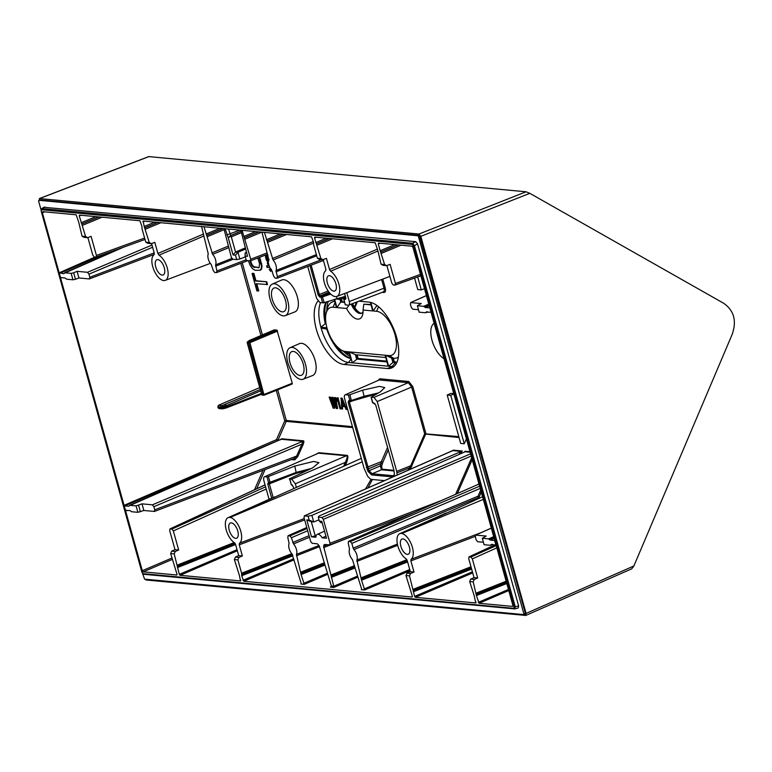 <?xml version="1.0" encoding="UTF-8"?>
<svg xmlns="http://www.w3.org/2000/svg" width="772" height="772" viewBox="0 0 772 772"><rect width="100%" height="100%" fill="white"/><g stroke="black" fill="none" stroke-linecap="round" stroke-linejoin="round"><path stroke-width="1.16" d="M148.842 156.62L526.089 191.784L529.824 193.328L723.576 303.222C733.96 310.44 736.845 320.785 732.232 334.247L633.87 565.982L631.728 568.829L525.78 615.438L146.13 579.994L145.04 579.193M525.5 615.477L526.099 613.402L420.817 236.328L418.993 234.022L39.362 198.568L148.9 156.533M149.112 156.523L39.623 198.539L39.025 200.614M39.768 199.909L419.37 235.315L525.385 613.354L525.259 614.174L524.198 614.57M39.97 199.823L38.832 200.305L418.231 235.798L524.111 614.628L525.259 614.174M142.588 573.577L144.615 579.154L524.111 614.628M40.955 209.55L38.6 201.125L39.854 199.842M413.232 245.785L412.142 244.406L41.505 209.733L41.148 210.978L142.029 572.284L143.119 573.664L513.747 608.336L514.104 607.091L413.232 245.785L414.4 245.544L412.586 243.248L415.77 241.675L44.216 207.301M518.639 605.904L518.263 607.96L514.683 608.925L515.281 606.85L414.4 245.544L417.584 243.971L518.639 605.904L514.104 607.091M415.77 241.675L417.584 243.971M380.046 243.228L378.261 243.913L380.162 250.707L384.601 264.507L386.656 265.664L383.086 265.327L381.059 264.178L377.826 250.485L375.202 242.765L314.783 237.12L314.542 237.95L314.783 237.12M144.721 221.207L142.926 221.902L143.158 221.062L311.531 236.811L313.548 242.35L313.654 244.849L317.388 258.224L320.882 258.552L314.542 237.95L316.346 237.265M154.699 222.143L144.21 226.514L143.158 221.062M144.21 226.514L149.266 242.495L151.331 243.653L154.796 242.331L157.903 253.467L159.003 255.185A14.021 6.668 67.6 0 1 167.476 268.81A14.021 6.668 67.6 0 1 165.247 280.361A14.021 6.668 67.6 0 1 163.982 280.574L163.375 280.516A14.021 6.668 67.6 0 1 153.377 268.695A14.021 6.668 67.6 0 1 154.062 254.721L154.246 253.129L151.573 243.556M151.331 243.653L147.78 243.315L145.763 242.167L149.266 242.495M145.763 242.167L142.029 228.792L141.923 226.302L139.906 220.763L79.487 215.108L79.255 215.938L79.487 215.108M176.962 574.908L177 574.165L176.759 574.995L143.235 571.859L142.318 570.701L42.363 212.705L42.663 211.663L76.187 214.799L78.812 222.519L82.054 236.213L85.596 236.541L79.255 215.938L81.041 215.253M177 574.165L170.66 553.563L171.683 551.14L175.012 549.674L178.67 550.021L173.333 530.904L171.876 529.061L265.587 486.823M171.683 551.14L175.263 551.478L174.202 553.891L170.66 553.563M174.202 553.891L179.326 574.378L237.043 549.674M412.296 596.92L412.335 596.177L412.094 597.007L243.73 581.258L241.713 575.719L241.607 573.22L237.873 559.854L234.37 559.526L239.426 575.507L240.468 580.949L180.059 575.304L179.326 574.378M240.71 580.119L240.681 580.862M412.335 596.177L405.995 575.574L407.018 573.152L410.328 571.685L413.985 572.033L410.878 560.887L411.051 559.295A14.021 6.668 67.6 0 0 411.746 545.322A14.021 6.668 67.6 0 0 401.739 533.5L482.568 496.763M407.018 573.152L410.559 573.49L409.488 575.902L405.995 575.574M409.488 575.902L414.622 596.389L472.396 571.82M378.502 243.074L378.261 243.913L378.502 243.074L412.026 246.21L412.933 247.368L512.888 605.364L512.589 606.406L479.065 603.27L476.44 595.55L473.207 581.866L469.665 581.528L474.104 595.337L475.764 602.961L415.355 597.316L414.622 596.389M476.006 602.131L475.967 602.874M381.059 264.178L384.601 264.507M291.411 459.591L294.769 459.909A0.936 0.791 95.3 0 0 294.093 458.578L154.468 511.431L143.853 510.485L137.87 512.318L131.597 511.73L129.889 510.504L125.585 510.61L125.875 510.128M278.055 440.532L124.697 505.901L124.109 505.332L125.585 510.61L126.762 510.215M124.697 505.901L128.712 506.268L129.802 505.303L136.075 505.892L142 503.855L143.853 510.485M129.262 505.757L281.153 439.249L129.58 505.342M137.87 512.318L136.075 505.892M494.63 539.975L494.302 540.468L490.288 540.091L488.579 538.866L482.307 538.277L484.102 544.704L490.374 545.293L491.474 544.328L496.068 545.264L494.505 540.381M491.976 544.376L490.934 544.781L491.474 544.328M490.374 545.293L492.092 544.385M60.959 277.602L64.964 277.978L66.681 279.203L72.954 279.792L71.159 273.365L64.887 272.777L63.786 273.742L59.183 272.805L60.66 278.084L61.837 277.688M123.095 247.368L64.346 273.23M429.714 307.449L431.181 312.728M426.549 311.801L426.009 312.255L430.564 312.178L431.143 312.737M427.051 311.849L425.449 312.766L419.177 312.178L417.382 305.751L423.654 306.339L425.362 307.565L429.579 307.854M427.177 311.859L425.449 312.766M412.142 244.406A0.936 0.791 -84.7 0 1 412.586 243.248L41.958 208.575L41.109 210.795M140.407 511.807L138.593 505.322M154.265 511.46L154.738 509.8L153.869 506.683L152.412 504.83L142 503.855M294.769 459.909L297.78 456.541L303.135 444.566L301.968 444.112L302.846 441.275L281.153 439.249L279.937 439.992M124.109 505.332L276.472 439.673L277.206 440.59M259.73 387.602L218.466 405.271L217.829 406.757L220.946 407.047L221.236 408.079L218.119 407.79L217.829 406.757M218.119 407.79L218.958 408.552L222.075 408.851A1.168 0.994 -84.7 0 1 221.236 408.079L226.524 406.863L261.351 393.411M59.183 272.805L94.995 257.057M223.909 228.618L231.359 257.394L232.816 259.238L236.705 259.604L235.47 255.175L233.057 254.943L228.232 237.689L230.934 236.203L228.551 229.052M394.482 362.242L393.373 358.247M360.823 313.162A13.491 6.408 67.6 0 1 352.659 303.676M342.305 301.813L341.417 298.648M358.227 358.845L357.108 354.85M396.982 362.087L394.376 361.846M386.733 361.122L358.112 358.449M350.131 356.481A33.785 16.048 67.6 0 1 343.656 351.472M326.836 310.566A33.785 16.048 67.6 0 1 328.293 301.302M396.731 362.657A32.636 15.508 -112.4 0 1 394.946 362.666L392.89 362.473L391.665 358.083L385.575 355.274L388.953 355.593A23.546 11.184 -112.4 0 0 395.1 335.019L395.949 335.096M385.575 355.274L388.634 366.237L352.379 362.85L348.828 351.839L345.451 351.521A23.546 11.184 -112.4 0 1 341.214 349.996L345.18 352.389A27.975 13.288 -112.4 0 0 349.465 354.107M386.955 361.914L356.635 359.086L355.409 354.695L349.311 351.887L385.093 355.236L388.152 366.189M349.311 351.887L352.379 362.85L357.388 358.768L386.849 361.528M351.887 362.801L348.51 362.483A35.194 16.723 67.6 0 1 321.142 328.1L327.183 328.66A23.546 11.184 -112.4 0 0 341.214 349.996M327.338 329.2L321.142 328.1A35.194 16.723 67.6 0 1 320.891 327.222A35.194 16.723 67.6 0 1 320.544 302.672M334.199 299.42L336.457 307.526L333.079 307.208A23.546 11.184 -112.4 0 0 326.131 313.345A23.546 11.184 -112.4 0 0 326.932 327.791L320.891 327.222L325.958 323.159M334.623 299.275L336.939 307.574L346.599 308.472A17.254 8.193 67.6 0 0 362.666 314.629A17.254 8.193 67.6 0 0 363.062 310.016L372.722 310.923L370.319 302.315M370.821 302.441L373.204 310.962L376.582 311.28A23.546 11.184 -112.4 0 1 394.849 334.141L395.496 333.687M395.669 334.218L394.849 334.141M382.208 292.347L383.945 292.511C385.479 292.376 385.913 290.851 385.247 287.927L382.787 279.097M453.782 393.652L450.935 393.382L447.2 395.023L460.71 443.427L464.252 443.755L450.742 395.361L447.2 395.023M410.26 469.27L425.903 433.546L412.798 386.579L408.793 381.503L379.747 378.791L378.203 380.287M359.163 301.186L368.948 302.103A35.29 16.772 67.6 0 1 395.196 332.8A35.29 16.772 67.6 0 1 391.79 367.887A35.29 16.772 67.6 0 1 387.486 368.524L343.984 364.452A35.29 16.772 67.6 0 1 319.203 337.615A35.29 16.772 67.6 0 1 317.929 301.119M335.569 298.976L339.593 299.353A15.479 7.353 67.6 0 1 339.506 297.77M272.323 284.096L281.722 280.004A17.254 8.193 67.6 0 1 283.826 279.696A17.254 8.193 67.6 0 1 296.709 294.856A17.254 8.193 67.6 0 1 294.856 311.907L285.293 315.623A17.042 8.096 67.6 0 1 283.353 315.873A17.042 8.096 67.6 0 1 270.673 301.041A17.042 8.096 67.6 0 1 272.323 284.096A17.042 8.096 67.6 0 1 274.398 283.787A17.042 8.096 67.6 0 1 287.126 298.764A17.042 8.096 67.6 0 1 285.293 315.623M303.049 379.235L312.612 375.52A17.254 8.193 -112.4 0 0 314.474 358.469A17.254 8.193 -112.4 0 0 301.591 343.308A17.254 8.193 -112.4 0 0 299.488 343.617L290.079 347.709A17.042 8.096 -112.4 0 0 288.438 364.654A17.042 8.096 -112.4 0 0 301.119 379.486A17.042 8.096 -112.4 0 0 303.049 379.235A17.042 8.096 -112.4 0 0 304.892 362.386A17.042 8.096 -112.4 0 0 292.163 347.4A17.042 8.096 -112.4 0 0 290.079 347.709M444.016 358.69A19.782 9.399 67.6 0 1 432.021 340.346A19.782 9.399 67.6 0 1 434.144 323.314M274.185 329.876L249.665 340.346A0.936 0.782 -125.9 0 0 249.366 340.462L247.571 341.764A0.936 0.782 -125.9 0 1 247.86 341.649L274.292 329.866L274.06 330.696L274.292 329.866L276.955 330.107L292.26 383.24L264.323 394.347L261.727 394.299M292.019 384.07L292.26 383.24L292.019 384.07L264.285 395.1M268.019 255.86L266.35 255.696L265.462 256.381L266.157 259.604L266.958 260.888L267.72 261.264L267.932 260.482M267.691 259.624L266.822 257.192M266.35 255.696L265.848 256.169L266.35 255.696M268.878 265.114L268.55 263.725M268.125 265.79L266.601 265.848L267.025 267.382L269.91 267.652M270.654 271.368L271.184 270.673L270.393 268.917L269.216 269.553L270.654 271.368L270.007 269.071L269.216 269.553M266.572 255.117L267.816 254.799L266.572 255.117M332.655 403.553L330.281 397.049L329.142 397.136L333.214 408.205L334.604 408.137L333.465 401.353M334.218 408.291L332.751 399.52L336.235 408.485L337.625 408.417L335.569 397.551L334.43 397.628L336.023 405.966L332.664 397.464L331.661 397.377L333.002 405.676L329.895 397.213L329.142 397.136M335.608 403.804L333.05 397.31L331.661 397.377M340.77 408.909L338.088 397.783L336.949 397.87L336.65 399.433L337.171 401.295L337.47 399.732L340.008 408.842L340.77 408.909L337.702 397.937L336.949 397.87M337.171 401.295L337.682 400.475M346.811 409.469L342.112 398.159L341.108 398.062L341.774 409.006L342.527 409.073L342.247 406.323L344.766 406.555L346.059 409.401L346.811 409.469L341.735 398.313L340.722 398.227M342.527 409.073L342.652 406.352M258.186 291.044L256.15 283.729L267.517 284.511L266.755 281.761L255.947 280.757L253.911 273.442L252.627 273.317L252.058 273.558L256.902 290.919L258.755 290.812L256.796 283.787M248.468 260.704L249.887 264.892L252.454 268.695L255.146 270.287L260.164 270.306L261.505 269.254L262.026 265.742L259.624 257.327M269.071 259.961L267.662 257.269M344.293 405.406L342.498 405.242L341.996 400.33M257.732 258.051L259.537 263.57L259.141 267.546L253.795 266.755L251.875 264.352L250.62 260.782M393.903 366.546A35.194 16.723 67.6 0 1 392.022 366.555L388.634 366.237L392.89 362.473L395.708 362.358A32.636 15.508 -112.4 0 0 396.856 362.386M344.949 297.722L339.593 299.353M344.206 297.577A15.382 7.305 67.6 0 1 344.138 296.583M346.85 356.461A33.804 16.058 67.6 0 1 336.862 346.387M325.581 318.961A33.804 16.058 67.6 0 1 325.581 304.776M344.331 298.117L343.115 298.002M393.652 362.164L392.533 358.169M376.939 305.48L373.204 310.962M371.033 304.882L363.805 304.207L363.062 310.016M351.241 304.226A12.825 6.089 -112.4 0 0 361.537 313.258A12.825 6.089 -112.4 0 0 363.052 311.936M349.147 305.027L346.599 308.472M352.003 303.936A12.825 6.089 -112.4 0 0 360.292 313.075A12.825 6.089 -112.4 0 0 361.904 313.075M363.805 304.207L370.917 304.486M391.665 358.083L393.72 358.276A27.975 13.288 -112.4 0 0 397.02 357.822L397.773 357.513A27.975 13.288 -112.4 0 0 398.323 357.253M334.71 301.263A27.975 13.288 -112.4 0 0 332.983 301.707L332.221 302.016A27.975 13.288 -112.4 0 0 327.27 308.839L326.131 313.345M344.601 302.412L340.713 302.045L344.495 302.016M357.388 358.768L356.278 354.773M341.465 301.736L340.684 298.938M336.939 307.574L340.713 302.045L339.921 299.227M334.363 343.395A32.636 15.508 -112.4 0 0 346.329 356.162A32.636 15.508 -112.4 0 0 350.546 357.996M326.739 301.794A32.636 15.508 -112.4 0 0 325.427 305.355A32.636 15.508 -112.4 0 0 325.909 322.841M326.025 302.026A32.636 15.508 -112.4 0 0 325.224 323.468L326.016 323.536M326.807 329.152A32.636 15.508 -112.4 0 0 350.691 358.498M395.968 335.173L395.1 335.019M334.787 301.524A27.975 13.288 -112.4 0 0 332.221 302.016M397.02 357.822A27.975 13.288 -112.4 0 0 398.352 357.079M385.73 357.532L355.409 354.695M275.517 287.811A12.767 6.07 -112.4 0 0 274.041 288.004A12.767 6.07 -112.4 0 0 272.699 300.655A12.767 6.07 -112.4 0 0 282.234 311.849A12.767 6.07 -112.4 0 0 283.758 311.627A12.767 6.07 -112.4 0 0 285.032 298.947A12.767 6.07 -112.4 0 0 275.517 287.811M299.99 375.462A12.767 6.07 67.6 0 1 290.465 364.268A12.767 6.07 67.6 0 1 291.806 351.627A12.767 6.07 67.6 0 1 293.283 351.424A12.767 6.07 67.6 0 1 302.788 362.57A12.767 6.07 67.6 0 1 301.524 375.24A12.767 6.07 67.6 0 1 299.99 375.462M277.727 389.783L286.296 420.479L284.762 420.808L286.238 421.377A1.168 0.994 95.3 0 0 286.296 420.479L352.457 426.675M367.974 487.875L372.393 479.499M345.306 465.458L346.483 462.785C348.249 457.68 348.346 455.19 346.763 455.326L318.971 452.72L316.945 453.704M303.135 444.566C304.033 441.951 304.091 440.696 303.3 440.802A0.936 0.791 -84.7 0 1 302.846 441.275L152.412 504.83M303.3 440.802L281.606 438.776L280.12 439.741M466.404 438.872L464.252 443.755M478.958 498.365L479.007 497.515A0.936 0.598 1.3 0 1 478.148 497.708L478.051 496.193L353.161 548.149L351.829 543.382L350.372 541.529L348.452 541.404L477.328 484.768M479.016 484.044L477.164 484.777M470.138 452.238L464.995 451.755L465.101 451.253L464.377 452.102L319.087 516.024L318.257 517.163L319.367 521.11L321.779 521.341L326.498 538.229L322.146 537.823A6.996 3.32 -112.4 0 0 317.234 534.369A6.996 3.32 -112.4 0 0 315.864 537.235L311.512 536.829L306.783 519.894L309.196 520.116L308.105 516.217L311.888 515.358L461.386 451.417L462.177 450.973L453.26 450.144L451.948 450.925M301.148 583.188L292.038 553.997A6.996 3.32 67.6 0 1 289.114 543.517L287.773 537.389L288.245 535.72L289.944 535.884L291.401 537.727L293.505 543.932A6.996 3.32 67.6 0 1 296.429 554.402L301.09 574.551L304.293 584.336L300.906 584.018L301.148 583.188L301.119 583.931M407.597 561.929L361.518 580.206L364.722 589.991L361.335 589.673L361.576 588.843L361.547 589.586M269.081 499.349L263.918 480.84C263.281 478.148 263.677 476.768 265.105 476.681L267.527 476.903L294.779 466.066L313.557 461.453L318.933 462.66L312.795 467.745L289.278 478.939L291.7 479.171L295.338 483.783L296.303 487.219M264.535 476.768L318.537 453.174L264.535 476.768M271.696 498.191L267.787 484.208L268.338 482.317L269.225 482.548L296.525 472.3L311.174 468.517M292.453 485.125L291.266 484.613L293.186 486.582L293.688 488.377M346.483 462.785L345.364 462.36C347.371 457.835 347.699 455.644 346.338 455.769L318.537 453.174A0.888 0.753 -84.7 0 0 318.971 452.72M269.959 482.037L268.424 476.565L267.527 476.903M291.266 484.613L289.818 478.987M273.172 497.525L269.351 483.87L267.787 484.208M269.225 482.548L269.766 483.06L269.351 483.87L269.592 483.04L268.338 482.317M269.766 483.06L296.332 473.323L308.134 469.965M245.342 256.873L239.841 258.977L237.979 252.27L235.556 252.048L245.197 247.918M233.057 254.943L235.556 252.048L231.31 236.83L241.501 232.604M240.835 230.201L247.532 256.304L245.11 256.072L246.355 260.502L250.456 260.839L267.575 254.278M250.244 260.868L250.726 259.209L242.07 230.317M228.232 237.689L225.144 228.734M246.635 253.081L245.158 252.946L246.442 252.386M245.11 256.072L245.158 252.946M239.841 258.977L236.705 259.604M235.47 255.175L237.979 252.27L245.506 249.047M230.934 236.203L231.31 236.83M344.061 298.899L345.18 299.43L345.721 297.548L344.592 293.505M311.164 265.192L319.405 294.701L320.312 295.85L319.801 297.056L322.599 296.892L330.715 294.074M307.738 266.504L316.665 298.465L319.936 302.614L324.192 302.585L322.648 302.875L321.055 297.172L321.567 295.975L329.847 293.177M345.431 304.728L348.22 305.268C349.504 305.191 349.861 303.936 349.291 301.514L346.821 292.665M348.22 305.268L383.423 291.874M345.808 298.861L345.18 299.43L345.837 298.204L344.437 298.108L343.926 299.314L345.267 304.795M309.968 265.645L318.151 294.962L319.801 297.056M329.026 292.192L320.312 295.85L321.567 295.975M344.476 297.973L345.663 297.345M323.198 302.923L345.373 296.313M424.475 288.689L421.3 289.905L417.758 289.577L414.545 278.074M421.3 289.905L417.681 276.936M453.878 394.01L450.742 395.361M426.395 295.56L410.627 302.585L421.261 303.531L417.382 305.751M426.405 295.618L410.858 302.556L410.386 304.216L411.254 307.333L412.711 309.176L418.492 309.726M239.436 543.247A14.021 6.668 -112.4 0 0 240.121 529.264A14.021 6.668 -112.4 0 0 230.124 517.443L229.516 517.385A14.021 6.668 -112.4 0 0 228.078 517.665A14.021 6.668 -112.4 0 0 226.071 529.341A14.021 6.668 -112.4 0 0 234.495 542.784L235.595 544.492L238.702 555.637L242.369 555.975L239.252 544.829L239.436 543.247L304.293 518.562M229.236 530.2A8.231 3.908 67.6 0 1 230.403 522.982A8.231 3.908 67.6 0 1 237.766 531.001A8.231 3.908 67.6 0 1 236.666 538.19A8.231 3.908 67.6 0 1 229.236 530.2M495.315 544.685L468.932 556.911L470.881 557.037L472.339 558.88L477.675 577.987L474.027 577.649L468.691 558.532L469.164 556.873L495.441 544.704M265.047 484.884L169.917 528.945L169.686 530.567L175.012 549.674M265.057 484.941L170.158 528.907L171.876 529.061M85.596 236.541L87.651 237.689L91.096 236.367L96.432 255.474L95.95 257.144L94.232 256.98L92.775 255.136L87.883 237.602M145.001 239.445L95.95 257.144M420.865 275.787L394.965 285.109L395.438 283.449L390.101 264.342L386.656 265.664M394.965 285.109L393.247 284.955L391.79 283.102L386.888 265.568M410.328 571.685L407.211 560.54L406.111 558.832A14.021 6.668 67.6 0 1 397.696 545.389A14.021 6.668 67.6 0 1 399.693 533.722A14.021 6.668 67.6 0 1 401.131 533.442M409.382 547.049A8.231 3.908 -112.4 0 0 402.019 539.03A8.231 3.908 -112.4 0 0 400.851 546.258A8.231 3.908 -112.4 0 0 408.282 554.248A8.231 3.908 -112.4 0 0 409.382 547.049M323.188 259.614L325.861 269.177L325.688 270.769A14.021 6.668 -112.4 0 0 324.993 284.743A14.021 6.668 -112.4 0 0 335 296.573L335.608 296.631A14.021 6.668 -112.4 0 0 336.872 296.419A14.021 6.668 -112.4 0 0 339.091 284.858A14.021 6.668 -112.4 0 0 330.628 271.233L329.528 269.524L326.421 258.379L322.957 259.701L319.405 259.373L317.388 258.224M335.888 283.816A8.231 3.908 67.6 0 1 334.787 291.005A8.231 3.908 67.6 0 1 327.357 283.015A8.231 3.908 67.6 0 1 328.525 275.797A8.231 3.908 67.6 0 1 335.888 283.816M155.732 266.958A8.231 3.908 -112.4 0 0 163.162 274.957A8.231 3.908 -112.4 0 0 164.262 267.759A8.231 3.908 -112.4 0 0 156.909 259.739A8.231 3.908 -112.4 0 0 155.732 266.958M483.417 542.253L477.636 541.712L476.179 539.86L475.301 536.743L475.784 535.083L486.186 536.058L482.307 538.277M491.31 528.087L475.552 535.121L491.33 528.144M88.944 274.147L89.813 277.273L89.34 278.933L78.927 277.959L77.084 271.329L87.487 272.304L88.944 274.147L152.605 247.252M154.284 254.393L89.34 278.933M230.124 517.443L362.28 461.839M365.513 488.956L371.052 479.373M361.306 458.375L229.516 517.385M234.37 559.526L235.392 557.104L238.702 555.637M410.559 573.49L413.985 572.033M477.675 577.987L474.269 579.444L470.698 579.106L474.027 577.649M175.263 551.478L178.67 550.021M242.369 555.975L238.944 557.432L235.392 557.104M475.224 536.376L410.878 560.887M481.245 532.574L411.051 559.295M483.301 499.387L401.739 533.5M469.665 581.528L470.698 579.106M474.269 579.444L473.207 581.866M238.944 557.432L237.873 559.854M304.67 519.913L239.252 544.829M87.651 237.689L84.08 237.361L82.054 236.213M203.644 233.993L157.903 253.467M203.654 236.097L159.003 255.185M165.247 280.361L210.322 263.368M320.882 258.552L322.957 259.701M377.44 249.124L329.528 269.524M389.918 276.405L336.872 296.419M377.933 251.025L330.628 271.233M297.78 456.541L296.612 456.088L301.968 444.112L153.869 506.683M294.142 458.578L296.612 456.088L154.738 509.8M279.03 440.108L276.472 439.673L284.762 420.808L276.26 390.362M78.927 277.959L75.492 279.281L73.678 272.796L77.084 271.329M71.159 273.365L73.678 272.796M75.492 279.281L72.954 279.792M393.353 468.16L390.709 458.684M388.239 449.844L382.864 462.187L381.387 461.627L380.297 465.902L381.484 469.791L394.106 470.978M372.972 402.434L375.732 405.049L393.903 470.138L394.376 473.699L393.672 476.565M392.871 476.913L371.593 474.944L367.887 471.219L348.172 402.473L348.712 400.581L351.501 400.417L364.297 396.219L378.212 392.996M374.951 403.524L372.828 402.839L371.236 397.146L373.947 397.397L377.218 401.546L396.721 471.383L397.165 475.031M384.437 480.628L370.743 479.344L367.665 476.247L364.085 468.334L344.592 398.497C344.022 396.075 344.38 394.83 345.663 394.753L348.375 395.003L349.957 400.697L350.97 401.286L376.456 393.952M345.152 394.83L379.245 379.978L345.152 394.83M394.367 474.877L393.122 475.706L372.094 473.747L369.026 470.64L349.417 402.202L349.716 401.16L350.97 401.286M371.236 397.146L380.355 391.838L384.765 387.602L379.486 386.367L362.608 390.178L364.268 396.991M351.472 401.189L349.919 394.724L348.375 395.003M348.925 395.061L362.608 390.178M411.881 466.211L410.704 465.767L424.677 433.806L411.563 386.84L408.291 382.69L379.245 379.978A0.936 0.791 -84.7 0 0 379.747 378.791M410.646 468.633L409.411 467.88L410.704 465.767L396.721 471.383M349.581 401.179L348.712 400.581M306.783 527.498L288.014 535.758L306.802 527.556M309.07 535.681L292.733 542.494M309.504 537.235L293.505 543.932M318.913 545.543L296.429 554.402M319.685 546.586L296.438 555.763M453.26 450.144A0.936 0.791 -84.7 0 1 452.807 450.616L452.112 450.916M308.105 516.217L304.255 515.908L452.508 450.674M316.173 535.585L311.512 536.829M325.929 536.193L322.146 537.823M319.367 521.11L320.949 522.702L322.194 522.818M461.386 451.417L452.807 450.616L304.486 515.879L304.004 517.539L310.682 541.452L312.139 543.295L317.186 543.768L318.151 544.53A6.996 3.32 -112.4 0 0 319.193 545.852L331.371 586.025L333.784 586.237L333.755 587.482L357.745 577.215M318.257 517.163L321.885 517.501L323.343 519.353L330.02 543.256L441.237 500.584M357.436 576.115L333.784 586.237L323.574 546.267A6.996 3.32 -112.4 0 0 323.922 545.071L324.501 544.453L329.75 544.897L413.946 512.589M329.538 544.926L330.02 543.256M325.321 544.53L323.922 545.071L324.501 544.453M331.371 586.025L330.387 587.164L333.755 587.482M323.574 546.267L327.473 544.733M323.584 547.628L355.39 535.064M309.196 520.116L313.721 521.94L311.888 515.358M313.721 521.94L319.01 519.846M315.285 535.971L311.309 521.708L313.779 521.968M311.309 521.708L306.783 519.894M478.476 483.986A0.936 0.791 -84.7 0 1 478.022 484.459L477.723 484.526M478.013 498.78L478.148 497.708L353.933 549.577L353.161 548.149M479.161 484.565L478.022 484.459L348.674 541.375L348.201 543.034L349.542 549.172A6.996 3.32 -112.4 0 0 352.466 559.652L361.576 588.843M361.518 580.206L356.857 560.057A6.996 3.32 -112.4 0 0 353.933 549.577M397.397 544.077L356.857 560.057M397.667 545.293L356.867 561.418M218.466 405.271L221.574 405.57A1.168 0.994 95.3 0 0 220.946 407.047L226.206 405.734L260.647 390.883M262.779 395.052A0.936 0.791 -84.7 0 1 262.451 395.1A0.936 0.936 0 0 1 261.64 394.424L247.214 342.778A0.936 0.936 0 0 1 247.571 341.764A0.936 0.782 -125.9 0 0 247.32 342.643L247.358 342.836A0.936 0.791 95.3 0 1 247.86 341.649L249.173 341.774L249.906 342.691L277.679 331.034M276.955 330.107L249.173 341.774A0.936 0.791 95.3 0 0 248.671 342.961L247.358 342.836L261.776 394.482A0.936 0.791 -84.7 0 0 262.451 395.1L263.763 395.225A0.936 0.791 -84.7 0 0 264.092 395.177L249.906 342.691L248.671 342.961L263.088 394.608A0.936 0.791 -84.7 0 0 263.763 395.225A0.936 0.936 0 0 0 264.198 395.158L292.125 384.06M268.077 256.053L265.471 256.323M267.257 259.402L266.388 258.408L266.668 257.423L268.627 261.428M267.585 259.672L266.88 259.556M267.72 261.264L267.315 259.778M268.695 260.125L267.276 257.433L268.415 258.08L268.936 259.585M268.289 262.133L267.266 262.827L268.28 266.002L266.601 265.848M268.289 261.969L267.566 262.19M269.428 266.108L268.299 264.777L268.646 263.657M271.3 269.196L271.474 270.895L272.391 271.532M265.684 255.001L267.623 254.432M266.186 255.271L267.73 254.837M335.569 397.551L334.43 397.628M337.239 408.581L335.183 397.705M341.494 399.201L344.38 405.609L342.121 405.397L341.494 399.201M253.911 273.442L252.058 273.558M255.947 280.757L255.378 280.989L253.341 273.674M266.755 281.761L255.378 280.989M266.948 284.743L266.186 282.002M260.164 270.306L261.457 267.759L261.457 265.983L259.045 257.549M259.141 267.546L253.226 266.987L251.305 264.584L250.012 260.849M259.73 257.52L259.16 257.752M260.627 259.826L260.058 260.058M261.65 263.484L261.081 263.715M262.026 265.742L261.457 265.983M262.026 267.527L261.457 267.759M261.505 269.254L260.936 269.496M251.103 262.499L250.533 262.731M251.875 264.352L251.305 264.584M252.772 265.771L252.203 266.002M253.795 266.755L253.226 266.987M254.953 267.305L254.384 267.546M258.813 267.672L258.244 267.903M201.569 226.524L208.266 253.959A6.996 3.32 -112.4 0 0 211.19 264.429L213.294 270.634L214.751 272.487L216.44 272.641L247.841 260.647M216.44 272.641L216.922 270.972L215.581 264.844A6.996 3.32 -112.4 0 0 212.657 254.364L203.982 226.756M233.144 259.267L215.591 266.205M231.832 258.437L215.581 264.844M228.647 247.677L212.657 254.364M228.213 246.123L211.885 252.936M264.41 232.411L273.085 260.019A6.996 3.32 67.6 0 1 276.009 270.499L277.351 276.627L276.868 278.296L275.179 278.132L273.722 276.289L271.619 270.084A6.996 3.32 67.6 0 1 268.695 259.604L261.998 232.179M323.439 260.482L276.868 278.296M316.703 255.783L276.019 271.86M316.366 254.586L276.009 270.499M313.664 243.045L273.085 260.019M313.307 241.511L272.313 258.591M529.824 193.328L420.817 236.328M526.099 613.402L633.87 565.982M526.089 191.784L418.993 234.022M419.37 235.315L418.231 235.798M420.093 236.242L418.955 236.705M525.385 613.354L524.246 613.827M41.505 209.733A0.936 0.791 -84.7 0 1 41.958 208.575L44.795 206.973M513.747 608.336A0.936 0.791 95.3 0 0 514.422 608.954L514.422 608.954A0.936 0.791 95.3 0 0 514.683 608.925M143.119 573.664A0.936 0.791 95.3 0 0 143.785 574.281L143.785 574.281A0.936 0.791 95.3 0 0 144.055 574.252M41.148 210.978L141.894 572.226L143.785 574.281L514.895 608.905M240.796 263.348L260.946 335.511M263.001 470.351L254.47 489.776M171.905 558.04L142.318 570.701M42.363 212.705L44.602 211.846M106.285 253.457L59.772 273.365M239.899 230.114L226.862 234.891M241.096 231.146L230.625 235.489L228.551 237.525M242.263 262.789L262.403 334.894M424.677 433.806L458.809 436.624M350.913 359.298L348.51 362.483L343.984 364.452M395.708 362.358L392.022 366.555L387.486 368.524M378.55 306.735L376.582 311.28M335.077 302.576L333.079 307.208M349.359 353.73L345.451 351.521M393.72 358.276L388.953 355.593M226.457 407.819L261.592 394.241L226.35 407.896A1.168 0.55 -111.1 0 1 226.215 407.905L222.471 408.793A1.168 0.994 -84.7 0 1 222.075 408.851L223.475 408.678L222.568 405.406L260.26 389.503M221.574 405.57L222.568 405.406M277.592 440.494A0.936 0.791 -84.7 0 0 278.045 440.021L286.238 421.377L352.717 427.591M424.668 433.98L459.07 437.541M265.066 469.569L256.632 488.782M479.007 497.515L481.255 492.053M457.342 493.501L472.203 459.649M469.984 451.707L465.101 451.253L464.84 451.861M461.038 453.569L462.177 450.973M172.291 559.411L143.235 571.859M180.059 575.304L237.342 550.774M415.355 597.316L472.705 572.921M479.065 603.27L508.758 590.561M304.293 584.336L327.531 574.387M364.722 589.991L410.019 570.595M243.73 581.258L294.045 559.854M268.511 482.326L266.987 476.855M346.763 455.326A0.888 0.753 -84.7 0 1 346.338 455.769L291.7 479.171M343.685 466.182L345.364 462.36L295.338 483.783M294.779 466.066L296.332 473.323M269.351 483.87L290.812 475.34M255.609 231.581L243.788 236.493M258.61 231.861L244.415 237.757M244.473 237.824L258.803 231.88M245.11 239.098L261.805 232.16M250.726 259.209L267.189 252.888M356.558 302.19L354.464 307.121M230.683 235.566L241.125 231.233M328.168 291.015L318.151 294.962M383.945 292.511A0.936 0.791 95.3 0 0 383.356 291.903M385.247 287.927L384.022 288.188L381.609 279.551M382.951 291.941C384.215 291.826 384.572 290.581 384.022 288.188L349.291 301.514M429.271 305.876L425.362 307.565M429.039 305.046L424.542 306.986M424.484 306.918L429.02 304.959M423.654 306.339L428.778 304.129M471.634 569.07L413.338 591.767M471.316 567.951L413.271 590.561M413.29 590.493L471.306 567.903M413.223 589.277L470.988 566.783M478.341 602.353L508.449 589.461M506.789 583.516L476.44 595.55M506.48 582.397L476.372 594.343M476.392 594.276L506.461 582.349M476.334 593.06L506.152 581.229M472.339 558.88L496.83 547.84M470.881 557.037L496.213 545.621M235.595 544.511L177.435 567.584M235.132 543.459L177.367 566.368M177.386 566.301L235.103 543.411M177.328 565.094L234.148 542.552M173.333 530.904L266.205 489.043M241.607 573.22L291.768 553.688M241.665 574.436L292.492 554.643M292.52 554.692L241.646 574.503M292.906 555.782L241.713 575.719M243.006 580.332L293.736 558.754M96.432 255.474L144.615 238.046M82.469 225.347L102.039 217.221M81.832 224.073L99.038 216.942M98.845 216.922L81.774 224.005M95.844 216.642L81.147 222.741M145.532 229.12L160.885 222.722M144.904 227.856L157.884 222.442M157.691 222.423L144.846 227.779M317.147 245.178L332.5 238.78M316.52 243.904L329.509 238.5M329.316 238.48L316.462 243.836M326.315 238.201L315.835 242.572M395.438 283.449L420.479 274.388M381.474 253.312L401.044 245.187M380.847 252.048L398.043 244.907M397.85 244.888L380.789 251.971M394.849 244.608L380.162 250.707M87.487 272.304L151.987 245.052M89.813 277.273L154.178 252.907M488.579 538.866L493.704 536.656M489.409 539.445L493.935 537.486M493.964 537.573L489.467 539.512M494.196 538.412L490.288 540.091M322.069 295.879L324.192 302.585M337.017 298.513L336.467 296.545M382.864 462.187L381.638 466.076L382.063 469.202L393.952 470.312M387.563 447.432L381.387 461.627L366.343 467.562M382.314 463.731L380.972 463.547L367.018 469.376M381.638 466.076L380.297 465.902L367.887 471.219M382.063 469.202A1.168 0.994 -84.7 0 1 381.484 469.791L372.094 473.747L371.593 474.944M373.947 397.397L408.291 382.69A0.936 0.791 -84.7 0 0 408.793 381.503M412.798 386.579L377.218 401.546M407.983 470.273L409.411 467.88L396.991 472.869M348.172 402.473L354.3 400.263M394.125 475.282L392.61 476.913M303.56 583.41L327.222 573.287M324.935 565.094L301.09 574.551M289.944 535.884L307.073 528.54M291.401 537.727L307.69 530.75M300.983 572.062L324.298 562.817M301.051 573.278L324.607 563.927M324.626 563.985L301.032 573.345M460.459 451.736L459.33 454.322M455.634 494.244L471.673 457.728M331.198 574.889L354.512 565.644M331.265 576.105L354.821 566.754M354.84 566.812L331.246 576.173M355.149 567.922L331.304 577.379M471.2 456.04L323.343 519.353M470.582 453.83L321.885 517.501M479.238 496.637L478.051 496.193L480.715 490.133M363.998 589.065L409.71 569.495M350.372 541.529L479.615 486.186M351.829 543.382L480.232 488.396M361.412 577.717L406.863 559.69M361.479 578.932L407.278 560.761M407.288 560.819L361.46 578.99M225.289 404.586A1.168 0.54 66.7 0 1 226.206 405.734L226.524 406.863A1.168 0.55 -111.1 0 1 226.35 407.896L225.675 408.108L224.749 404.779M216.922 270.972L246.143 259.759M207.33 236.637L224.198 229.641M206.703 235.373L223.147 228.551M222.954 228.531L206.645 235.296M219.952 228.251L206.018 234.032M277.351 276.627L321.75 259.585M267.759 242.292L286.586 234.485M267.131 241.028L283.575 234.196M283.382 234.186L267.073 240.951M280.381 233.897L266.446 239.687M41.611 208.652L44.458 207.041M289.664 478.978L291.208 484.526M357.301 301.9L354.84 307.71M343.733 299.15L344.37 298.05M345.306 304.921L343.714 299.218M228.078 517.665L274.533 496.917M399.693 533.722L446.158 512.975M64.655 272.815L122.208 247.687M490.587 545.264L492.71 544.443M427.784 311.917L425.661 312.737M372.615 402.752L371.052 397.126M373.783 403.409L372.664 402.801M317.234 534.369L324.529 531.194M225.675 408.108L223.475 408.678"/></g></svg>
